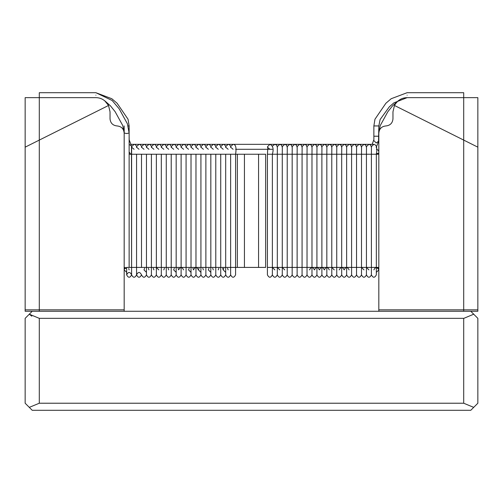 <?xml version="1.0" encoding="UTF-8"?>
<svg xmlns="http://www.w3.org/2000/svg" width="503" height="503" viewBox="0 0 503 503"><rect width="100%" height="100%" fill="white"/><g stroke="black" fill="none" stroke-linecap="round" stroke-linejoin="round"><path stroke-width="0.75" d="M376.376 149.29L378.199 150.12L378.822 151.548L378.822 136.219L373.867 136.219L373.867 125.945L374.968 119.224L385.876 103.266L391.171 98.733L407.116 92.703L463.703 92.703L463.703 97.651L477.85 97.651L477.85 147.165L463.703 140.092L477.85 147.165L477.85 309.854L463.703 309.854L477.85 309.854L477.85 311.269L25.15 311.269L25.15 309.854L39.297 309.854L25.15 309.854L25.15 147.165L108.535 105.473C105.492 100.317 101.273 97.714 95.884 97.651L39.297 97.651L39.297 92.703L95.884 92.703L111.829 98.733L117.124 103.266L128.032 119.224L129.133 125.945L129.133 267.414M463.848 318.342L473.707 314.199L477.85 318.342L470.777 311.269M477.85 318.342L477.85 403.224L473.707 407.367L463.703 403.224L463.703 318.342L39.297 318.342L29.293 314.199L31.796 316.192M463.703 403.224L39.297 403.224L29.293 407.367L25.15 403.224L25.15 318.342L32.223 311.269M29.293 407.367L32.223 410.297L470.777 410.297L477.85 403.224M110.031 118.871L110.031 111.798L108.535 105.473L104.655 100.701L110.446 105.837L115.143 111.704L122.82 125.693L124.178 133.018C123.725 128.755 121.368 126.398 117.105 125.945C112.842 125.499 110.484 123.141 110.031 118.871C110.484 123.141 112.842 125.499 117.105 125.945C121.368 126.398 123.725 128.755 124.178 133.018L124.178 309.854L39.297 309.854L39.297 311.269M108.535 105.473L39.297 140.092L39.297 97.651L25.15 97.651L25.15 147.165L39.297 140.092L39.297 309.854L124.178 309.854L124.178 311.269M392.969 118.871C392.516 123.141 390.158 125.499 385.895 125.945C390.158 125.499 392.516 123.141 392.969 118.871L392.969 111.798L394.465 105.473C397.508 100.317 401.727 97.714 407.116 97.651L463.703 97.651L463.703 309.854L378.822 309.854L378.822 311.269M274.839 269.891L272.368 267.414L272.368 274.839L272.368 267.414L267.414 267.414L267.414 274.839C269.067 278.033 270.715 278.033 272.368 274.839C274.016 278.033 275.669 278.033 277.316 274.839C278.97 278.033 280.617 278.033 282.271 274.839C283.918 278.033 285.572 278.033 287.219 274.839C288.873 278.033 290.52 278.033 292.174 274.839C293.821 278.033 295.475 278.033 297.122 274.839C298.776 278.033 300.423 278.033 302.077 274.839C303.724 278.033 305.378 278.033 307.025 274.839C308.679 278.033 310.326 278.033 311.979 274.839C313.627 278.033 315.28 278.033 316.928 274.839C318.581 278.033 320.229 278.033 321.882 274.839C323.53 278.033 325.183 278.033 326.831 274.839C328.484 278.033 330.131 278.033 331.785 274.839C333.432 278.033 335.086 278.033 336.733 274.839C338.387 278.033 340.034 278.033 341.688 274.839C343.335 278.033 344.989 278.033 346.636 274.839C348.29 278.033 349.937 278.033 351.591 274.839C353.238 278.033 354.892 278.033 356.539 274.839C358.193 278.033 359.84 278.033 361.494 274.839C363.141 278.033 364.794 278.033 366.442 274.839L366.442 154.239L378.822 154.239M366.442 274.839C368.095 278.033 369.743 278.033 371.396 274.839C373.044 278.033 374.697 278.033 376.345 274.839L376.345 267.414L371.396 267.414L371.396 154.239L371.396 267.414L361.494 267.414L361.494 154.239L366.442 154.239L366.442 274.839M361.494 274.839L361.494 267.414L356.539 267.414L356.539 154.239L361.494 154.239L361.494 274.839M356.539 274.839L356.539 267.414L351.591 267.414L351.591 154.239L356.539 154.239L356.539 274.839M351.591 274.839L351.591 267.414L346.636 267.414L346.636 154.239L351.591 154.239L351.591 274.839M346.636 274.839L346.636 267.414L341.688 267.414L341.688 154.239L346.636 154.239L346.636 274.839M341.688 274.839L341.688 267.414L336.733 267.414L336.733 154.239L341.688 154.239L341.688 274.839M336.733 274.839L336.733 267.414L331.785 267.414L331.785 154.239L336.733 154.239L336.733 274.845M331.785 274.839L331.785 267.414L326.831 267.414L326.831 154.239L331.785 154.239L331.785 274.839M326.831 274.839L326.831 267.414L321.882 267.414L321.882 154.239L326.831 154.239L326.831 274.839M321.882 274.839L321.882 267.414L316.928 267.414L316.928 154.239L321.882 154.239L321.882 274.845M316.928 274.839L316.928 267.414L311.979 267.414L311.979 154.239L316.928 154.239L316.928 274.839M311.979 274.839L311.979 267.414L307.025 267.414L307.025 154.239L311.979 154.239L311.979 274.839M307.025 274.839L307.025 267.414L302.077 267.414L302.077 154.239L307.025 154.239L307.025 274.839M302.077 274.839L302.077 267.414L297.122 267.414L297.122 154.239L302.077 154.239L302.077 274.839M297.122 274.839L297.122 267.414L292.174 267.414L292.174 154.239L297.122 154.239L297.122 274.839M292.174 274.839L292.174 267.414L287.219 267.414L287.219 154.239L292.174 154.239L292.174 274.839M287.219 274.839L287.219 267.414L282.271 267.414L282.271 154.239L287.219 154.239L287.219 274.839M282.271 274.839L282.271 267.414L277.316 267.414L277.316 154.239L282.271 154.239L282.271 274.839M277.316 274.839L277.316 267.414L272.368 267.414L272.368 154.239L277.316 154.239L277.316 274.839M267.414 267.414L267.414 154.239L272.368 154.239L272.368 267.414M244.427 154.239L244.427 267.414L258.573 267.414L230.632 267.414L230.632 154.239L265.647 154.239L265.647 267.414L258.573 267.414L258.573 154.239M134.081 267.414L176.169 267.414L171.215 267.414L171.215 154.239L176.169 154.239L176.169 274.839C177.817 278.033 179.47 278.033 181.118 274.839L181.118 267.414L176.169 267.414L176.169 154.239L181.118 154.239L181.118 274.839C182.771 278.033 184.419 278.033 186.072 274.839L186.072 267.414L181.118 267.414L181.118 154.239L186.072 154.239L186.072 274.839C187.72 278.033 189.373 278.033 191.021 274.839L191.021 267.414L186.072 267.414L186.072 154.239L191.021 154.239L191.021 274.839C192.674 278.033 194.321 278.033 195.975 274.839L195.975 267.414L191.021 267.414L191.021 154.239L195.975 154.239L195.975 274.839C197.622 278.033 199.276 278.033 200.923 274.839L200.923 267.414L195.975 267.414L195.975 154.239L200.923 154.239L200.923 274.839C202.577 278.033 204.224 278.033 205.878 274.839L205.878 267.414L200.923 267.414L200.923 154.239L205.878 154.239L205.878 274.839C207.525 278.033 209.179 278.033 210.826 274.839L210.826 267.414L205.878 267.414L205.878 154.239L210.826 154.239L210.826 274.839C212.48 278.033 214.127 278.033 215.781 274.839L215.781 267.414L210.826 267.414L210.826 154.239L215.781 154.239L215.781 274.839C217.428 278.033 219.082 278.033 220.729 274.839L220.729 267.414L215.781 267.414L215.781 154.239L220.729 154.239L220.729 274.839C222.383 278.033 224.03 278.033 225.684 274.839L225.684 267.414L220.729 267.414L220.729 154.239L225.684 154.239L225.684 274.839C227.331 278.033 228.984 278.033 230.632 274.839L230.632 267.414L225.684 267.414L225.684 154.239L230.632 154.239L230.632 274.839C232.285 278.033 233.933 278.033 235.586 274.839L235.586 267.414L235.586 274.839M158.841 269.891L156.364 267.414L156.364 154.239L166.267 154.239L166.267 267.414L161.312 267.414L161.312 154.239L171.215 154.239L171.215 267.414L166.267 267.414L166.267 154.239L235.586 154.239L235.586 267.414M136.558 154.239L136.558 267.414L131.604 267.414L131.604 154.239L141.506 154.239L141.506 267.414L136.558 267.414L136.558 154.239L146.461 154.239L146.461 267.414L141.506 267.414L141.506 154.239L151.409 154.239L151.409 267.414L146.461 267.414L146.461 154.239L156.364 154.239L156.364 274.839C158.011 278.033 159.665 278.033 161.312 274.839L161.312 267.414L151.409 267.414L151.409 154.239L161.312 154.239L161.312 274.839C162.966 278.033 164.613 278.033 166.267 274.839L166.267 267.414L166.267 274.839C167.914 278.033 169.568 278.033 171.215 274.839L171.215 267.414L171.215 274.839C172.869 278.033 174.516 278.033 176.169 274.839L176.169 267.414M141.506 274.845L141.506 274.839C143.16 278.033 144.807 278.033 146.461 274.839L146.461 267.414L146.461 274.839C148.108 278.033 149.762 278.033 151.409 274.839L151.409 267.414L151.409 274.839C153.063 278.033 154.71 278.033 156.364 274.839L156.364 267.414M136.558 274.839L136.558 267.414L136.558 274.839C138.206 278.033 139.859 278.033 141.506 274.839C139.859 271.651 138.206 271.651 136.558 274.839C134.905 278.033 133.257 278.033 131.604 274.839C129.956 271.651 128.303 271.651 126.655 274.839C128.303 278.033 129.956 278.033 131.604 274.839L131.604 267.414L126.655 267.414L126.655 274.839M371.396 274.839L371.396 267.414L371.396 274.839M373.823 139.815L373.735 140.463L376.213 142.94L378.533 141.318L376.194 147.668M368.919 269.891L366.442 267.414M363.971 269.891L361.494 267.414M349.113 269.891C347.46 266.697 345.812 266.697 344.165 269.891C342.512 266.697 340.858 266.697 339.211 269.891M334.256 269.891L331.785 267.414M329.308 269.891C327.654 266.697 326.007 266.697 324.36 269.891C322.706 266.697 321.052 266.697 319.405 269.891C317.758 266.697 316.104 266.697 314.45 269.891C312.803 266.697 311.156 266.697 309.502 269.891M284.748 269.891L282.271 267.414M279.794 269.891L277.316 267.414M222.59 268.256L223.206 269.891L223.822 268.256L223.206 269.891L225.684 272.368M228.161 269.891L227.545 268.256M218.868 268.256L218.258 269.891M213.303 269.891L212.687 268.256L213.303 269.891M208.355 269.891L208.965 268.256L208.355 269.891L210.826 272.368M203.401 269.891L202.784 268.256L203.401 269.891M192.882 268.256L193.498 269.891C195.151 266.697 196.799 266.697 198.452 269.891L199.062 268.256L198.452 269.891L200.923 272.368M189.159 268.256L188.55 269.891L191.021 272.368M183.595 269.891C181.948 266.697 180.294 266.697 178.647 269.891L178.031 268.256M173.692 269.891L174.308 268.256L173.692 269.891L176.169 272.368M168.744 269.891L168.128 268.256M164.406 268.256L163.789 269.891M153.887 269.891L153.27 268.256L153.887 269.891M148.938 269.891L148.322 268.256L148.938 269.891M143.984 269.891L144.6 268.256L143.984 269.891L146.461 272.368M129.133 269.891L128.73 268.539L129.133 269.891M376.345 272.368L378.822 269.891C377.175 266.697 375.521 266.697 373.867 269.891M126.655 267.942L124.178 267.414L124.178 125.945M124.581 268.539L124.178 269.891L126.655 272.368M463.703 311.269L463.703 309.854L378.822 309.854L378.822 133.018C379.275 128.755 381.632 126.398 385.895 125.945C381.632 126.398 379.275 128.755 378.822 133.018L380.18 125.693L387.857 111.704L392.554 105.837L398.345 100.701M319.405 267.414L274.845 267.414M274.839 154.239L324.36 154.239M394.465 105.473L463.703 140.092L394.465 105.473C397.508 100.317 401.727 97.714 407.116 97.651L393.943 102.838L389.322 106.825L380.105 119.551L378.822 125.945L378.533 141.318M39.297 318.342L39.297 403.224M267.778 148.052L267.445 146.813L269.891 144.336L368.919 144.336L366.454 146.568M366.505 147.593L365.8 145.147L363.971 144.336L361.506 146.568M361.556 147.593L360.852 145.147L359.016 144.336L356.552 146.568M356.602 147.593L355.898 145.147L354.068 144.336L351.603 146.568M351.654 147.593L350.949 145.147L349.113 144.336L346.649 146.568M346.699 147.593L345.995 145.147L344.165 144.336L341.7 146.568M341.751 147.593L341.047 145.147L339.211 144.336L336.746 146.568M336.796 147.593L336.092 145.147L334.262 144.336L331.798 146.568M326.893 147.593L326.189 145.147L324.36 144.336L321.895 146.568L324.334 144.336M331.848 147.593L331.144 145.147L329.308 144.336L326.843 146.568M321.945 147.593L321.241 145.147L319.405 144.336L316.94 146.568L319.38 144.336M316.991 147.593L316.286 145.147L314.457 144.336L311.992 146.568L314.432 144.336M312.042 147.593L311.338 145.147L309.502 144.336L307.037 146.568L309.477 144.336M307.088 147.593L306.384 145.147L304.554 144.336L302.089 146.568L304.529 144.336M302.14 147.593L301.435 145.147L299.599 144.336L297.135 146.568L299.574 144.336M297.185 147.593L296.481 145.147L294.651 144.336L292.186 146.568L294.626 144.336M292.237 147.593L291.533 145.147L289.697 144.336L287.232 146.568L289.671 144.336M287.282 147.593L286.578 145.147L284.748 144.336L282.284 146.568L284.723 144.336M282.334 147.593L281.63 145.147L279.794 144.336L277.329 146.568L279.769 144.336M277.379 147.593L276.675 145.147L274.845 144.336L272.507 146.002L274.82 144.336M230.695 147.599L230.581 146.228L229.494 144.726L228.18 144.336L225.696 146.568M235.586 154.239C236.617 147.725 235.8 144.424 233.134 144.336L230.644 146.568M225.74 147.599L225.627 146.228L224.539 144.726L223.231 144.336L220.742 146.568M220.792 147.599L220.679 146.228L219.591 144.726L218.277 144.336L215.793 146.568M215.837 147.599L215.724 146.228L214.636 144.726L213.329 144.336L210.839 146.568M210.889 147.599L210.776 146.228L209.688 144.726L208.374 144.336L205.89 146.568M205.934 147.599L205.821 146.228L204.734 144.726L203.426 144.336L200.936 146.568M200.986 147.599L200.873 146.228L199.785 144.726L198.471 144.336L195.988 146.568M196.032 147.599L195.919 146.228L194.831 144.726L193.523 144.336L191.033 146.568M191.083 147.599L190.97 146.228L189.883 144.726L188.568 144.336L186.085 146.568M186.129 147.599L186.016 146.228L184.928 144.726L183.62 144.336L181.13 146.568M181.181 147.599L181.067 146.228L179.98 144.726L178.666 144.336L176.182 146.568M176.226 147.599L176.113 146.228L175.025 144.726L173.717 144.336L171.227 146.568M171.278 147.599L171.165 146.228L170.077 144.726L168.763 144.336L166.279 146.568M166.323 147.599L166.21 146.228L165.122 144.726L163.815 144.336L161.325 146.568M161.375 147.599L161.262 146.228L160.174 144.726L158.86 144.336L156.376 146.568M156.42 147.599L156.307 146.228L155.22 144.726L153.912 144.336L151.422 146.568M151.472 147.599L151.359 146.228L150.271 144.726L148.957 144.336L146.474 146.568M146.518 147.599L146.404 146.228L145.317 144.726L144.009 144.336L141.519 146.568M141.569 147.599L141.456 146.228L140.368 144.726L139.054 144.336L136.571 146.568M136.615 147.599L136.502 146.228L135.414 144.726L134.106 144.336L131.61 146.675M371.459 147.593L370.755 145.147L368.919 144.336L373.874 144.336L371.409 146.568M373.867 125.945L378.822 125.945M407.116 95.18C407.116 98.368 407.116 98.368 407.116 95.18C407.116 91.986 407.116 91.986 407.116 95.18M378.822 267.414L376.345 267.414L376.345 154.239C377.457 148.146 376.634 144.845 373.874 144.336M128.083 125.945L129.126 125.945M129.114 139.608L131.453 145.958L129.133 144.336M129.133 154.239L131.604 154.239L130.453 153.956L129.152 151.969M95.884 95.18C95.884 98.368 95.884 98.368 95.884 95.18C95.884 91.986 95.884 91.986 95.884 95.18M124.178 133.018L126.699 133.547L129.133 133.018M237.353 267.414L237.353 154.239M366.442 154.207L366.498 147.203M361.494 154.207L361.55 147.203M356.539 154.207L356.596 147.203M351.591 154.207L351.647 147.203M346.636 154.207L346.693 147.203M341.688 154.207L341.744 147.203M336.733 154.207L336.79 147.203M331.785 154.207L331.842 147.203M326.831 154.207L326.887 147.203M321.882 154.207L321.939 147.203M316.928 154.207L316.984 147.203M311.979 154.207L312.036 147.203M307.025 154.207L307.082 147.203M302.077 154.207L302.133 147.203M297.122 154.207L297.179 147.203M292.174 154.207L292.23 147.203M287.219 154.207L287.276 147.203M282.271 154.207L282.328 147.203M277.316 154.207L277.373 147.203M272.368 154.239C273.884 149.058 273.06 145.757 269.897 144.336L130.855 144.336M269.891 149.29L267.866 147.517L267.414 154.239M233.103 149.29L230.688 147.203M228.155 149.29L225.734 147.203M223.2 149.29L220.786 147.203M218.252 149.29L215.831 147.203M213.297 149.29L210.883 147.203M208.349 149.29L205.928 147.203M203.394 149.29L200.98 147.203M198.446 149.29L196.025 147.203M193.492 149.29L191.077 147.203M188.543 149.29L186.123 147.203M183.589 149.29L181.174 147.203M178.64 149.29L176.22 147.203M173.686 149.29L171.272 147.203M168.738 149.29L166.317 147.203M163.783 149.29L161.369 147.203M158.835 149.29L156.414 147.203M153.88 149.29L151.466 147.203M148.932 149.29L146.511 147.203M143.977 149.29L141.563 147.203M139.029 149.29L136.609 147.203M371.396 154.207L371.453 147.203M372.145 144.336L373.83 139.765M373.886 139.608L373.874 136.219M463.703 97.651L407.116 97.651M272.368 149.29L235.611 149.29M376.841 154.239L378.501 153.201L376.345 153.717M376.345 267.942L378.507 268.495L376.822 267.414M129.133 136.219L129.183 139.853M131.453 145.964L131.604 274.845M134.075 149.29L131.66 147.203L131.604 154.239M95.884 92.703L112.175 100.512L119.167 108.811L127.404 123.801L129.126 133.018M125.197 267.841L124.342 268.822L126.655 267.961"/></g></svg>

